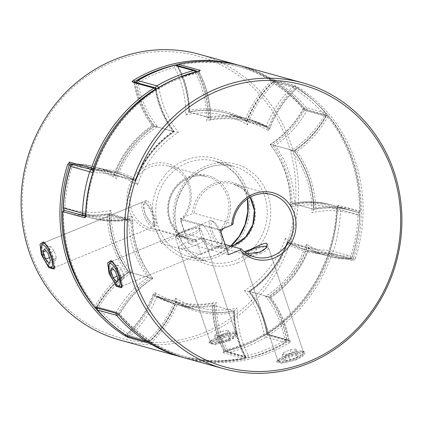 <?xml version="1.0" encoding="UTF-8"?>
<svg xmlns="http://www.w3.org/2000/svg" width="423" height="423" viewBox="0 0 423 423"><rect width="100%" height="100%" fill="white"/><g stroke="black" fill="none" stroke-linecap="round" stroke-linejoin="round"><path stroke-width="0.32" stroke-dasharray="2.12 1.59" d="M295.545 359.365A12.114 2.601 -18.5 0 0 302.651 354.982A12.114 2.601 -18.5 0 0 298.421 353.771A12.114 2.601 -18.5 0 0 286.99 357.007A12.114 2.601 -18.5 0 0 280.243 362.479A12.114 2.601 -18.5 0 0 295.545 359.365M286.08 355.6A13.483 2.898 161.5 0 1 303.629 352.639A13.483 2.898 161.5 0 1 303.518 353.348A13.483 2.898 161.5 0 1 295.603 358.233A13.483 2.898 161.5 0 1 278.572 361.691A13.483 2.898 161.5 0 1 278.059 361.194A13.483 2.898 161.5 0 1 286.08 355.6M266.744 246.805A12.114 2.601 161.5 0 1 264.153 249.766M260.526 253.388A13.483 2.898 -18.5 0 0 268.547 247.793A13.483 2.898 -18.5 0 0 268.034 247.296A13.483 2.898 -18.5 0 0 250.998 250.754A13.483 2.898 -18.5 0 0 243.088 255.64A13.483 2.898 -18.5 0 0 242.976 256.349A13.483 2.898 -18.5 0 0 260.526 253.388M297.083 357.424L298.136 355.352L292.319 356.113L285.451 358.947L284.399 361.02L290.215 360.259L297.083 357.424L294.963 351.085L296.015 349.007L298.136 355.352M255.857 253.372A12.114 2.601 161.5 0 1 243.949 254.012A12.114 2.601 161.5 0 1 245.435 252.547M296.015 349.007L290.199 349.768L283.331 352.602L282.273 354.68L288.089 353.919L290.215 360.259M288.089 353.919L294.963 351.085M282.273 354.68L284.399 361.02M283.331 352.602L285.451 358.947M290.199 349.768L292.319 356.113M227.923 340.695A12.114 2.601 161.5 0 1 212.621 343.809A12.114 2.601 161.5 0 1 219.368 338.337A12.114 2.601 161.5 0 1 230.799 335.101A12.114 2.601 161.5 0 1 235.035 336.311A12.114 2.601 161.5 0 1 227.923 340.695M218.458 336.93A13.483 2.898 -18.5 0 0 210.437 342.524A13.483 2.898 -18.5 0 0 210.95 343.021A13.483 2.898 -18.5 0 0 227.986 339.563A13.483 2.898 -18.5 0 0 235.897 334.678A13.483 2.898 -18.5 0 0 236.008 333.969A13.483 2.898 -18.5 0 0 218.458 336.93M183.439 230.953A12.114 2.601 -18.5 0 0 176.333 235.341A12.114 2.601 -18.5 0 0 180.563 236.547A12.114 2.601 -18.5 0 0 191.994 233.316A12.114 2.601 -18.5 0 0 198.741 227.844A12.114 2.601 -18.5 0 0 183.439 230.953M192.904 234.717A13.483 2.898 161.5 0 1 175.355 237.678A13.483 2.898 161.5 0 1 175.466 236.97A13.483 2.898 161.5 0 1 183.381 232.084A13.483 2.898 161.5 0 1 200.412 228.626A13.483 2.898 161.5 0 1 200.925 229.123A13.483 2.898 161.5 0 1 192.904 234.717M224.703 337.443L230.519 336.682L229.462 338.754L222.593 341.588L216.777 342.35L217.829 340.277L224.703 337.443L222.577 331.098L228.394 330.337L230.519 336.682M228.394 330.337L227.341 332.415L220.468 335.249L214.651 336.005L215.709 333.932L222.577 331.098M215.709 333.932L217.829 340.277M214.651 336.005L216.777 342.35M220.468 335.249L222.593 341.588M227.341 332.415L229.462 338.754M51.733 267.992A13.483 4.003 67.6 0 1 43.236 254.36A13.483 4.003 67.6 0 1 41.956 244.304M46.657 245.398A13.483 4.003 67.6 0 1 52.759 256.988A13.483 4.003 67.6 0 1 54.271 265.972M144.851 212.769A12.114 3.596 67.6 0 1 145.771 202.881A12.114 3.596 67.6 0 1 153.406 215.127A12.114 3.596 67.6 0 1 154.554 224.164A12.114 3.596 67.6 0 1 150.297 223.138A12.114 3.596 67.6 0 1 144.851 212.769M152.682 215.762A13.483 4.003 -112.4 0 0 144.185 202.131A13.483 4.003 -112.4 0 0 142.778 201.983A13.483 4.003 -112.4 0 0 143.159 213.134A13.483 4.003 -112.4 0 0 153.063 226.908A13.483 4.003 -112.4 0 0 153.956 225.819A13.483 4.003 -112.4 0 0 152.682 215.762M55.244 260.891L56.418 257.94L54.007 250.733L50.422 246.472L49.248 249.417L51.659 256.629L55.244 260.891L49.2 263.381M51.659 256.629L49.412 257.554M49.248 249.417L45.911 250.791M50.422 246.472L44.373 248.962M54.007 250.733L47.963 253.224M56.418 257.94L50.374 260.436M109.578 262.974A13.483 4.003 -112.4 0 0 110.858 273.031A13.483 4.003 -112.4 0 0 119.355 286.662M121.893 284.642A13.483 4.003 -112.4 0 0 120.381 275.659A13.483 4.003 -112.4 0 0 114.273 264.063M212.473 231.439A12.114 3.596 -112.4 0 0 217.914 241.808A12.114 3.596 -112.4 0 0 222.175 242.834A12.114 3.596 -112.4 0 0 221.028 233.797A12.114 3.596 -112.4 0 0 213.393 221.552A12.114 3.596 -112.4 0 0 212.473 231.439M220.304 234.432A13.483 4.003 67.6 0 1 221.578 244.489A13.483 4.003 67.6 0 1 220.684 245.578A13.483 4.003 67.6 0 1 210.781 231.804A13.483 4.003 67.6 0 1 210.4 220.658A13.483 4.003 67.6 0 1 211.807 220.801A13.483 4.003 67.6 0 1 220.304 234.432M124.039 276.61L122.866 279.561L119.281 275.299L116.864 268.087L118.043 265.142L121.628 269.403L124.039 276.61L117.996 279.106M122.866 279.561L116.822 282.051M121.628 269.403L115.585 271.899M118.043 265.142L111.995 267.632M116.864 268.087L113.533 269.462M119.281 275.299L117.034 276.224M158.599 87.714A2.697 0.709 -120.7 0 1 159.016 88.465A96.169 89.475 105.4 0 0 178.501 132.373A96.169 89.475 105.4 0 0 137.549 184.677A96.169 89.475 105.4 0 0 93.06 172.706A145.597 135.471 105.4 0 0 85.89 213.509A96.169 89.475 105.4 0 0 132.024 216.095A96.169 89.475 105.4 0 0 152.846 278.323A96.169 89.475 105.4 0 0 119.423 313.734A145.597 135.471 105.4 0 0 148.854 339.442A2.697 0.545 47.1 0 1 149.737 341.15A2.697 0.545 47.1 0 1 149.52 341.171L130.469 335.91A2.697 0.545 47.1 0 1 127.899 333.657A145.597 135.471 -74.6 0 1 98.469 307.949A96.169 89.475 -74.6 0 1 131.897 272.539A96.169 89.475 -74.6 0 1 111.075 210.31A96.169 89.475 -74.6 0 1 64.936 207.725A145.597 135.471 -74.6 0 1 72.111 166.916A96.169 89.475 -74.6 0 1 116.595 178.892A96.169 89.475 -74.6 0 1 157.546 126.588A96.169 89.475 -74.6 0 1 138.062 82.681A145.597 135.471 -74.6 0 1 174.662 67.58A2.697 0.703 152.2 0 1 177.824 66.464L196.875 71.725A2.697 0.703 152.2 0 1 197.049 71.841L197.049 71.841A2.697 0.703 152.2 0 1 195.616 73.364A145.597 135.471 105.4 0 0 176.856 79.54A145.597 135.471 105.4 0 0 159.016 88.465A2.697 0.439 170.6 0 1 156.859 88.793M174.963 65.227A2.697 0.872 -104 0 0 174.662 67.58A96.169 89.475 -74.6 0 1 185.723 114.961A96.169 89.475 -74.6 0 1 247.497 124.885A96.169 89.475 -74.6 0 1 274.146 83.558A145.597 135.471 -74.6 0 1 303.577 109.266A96.169 89.475 -74.6 0 1 270.154 144.677A96.169 89.475 -74.6 0 1 290.976 206.905A96.169 89.475 -74.6 0 1 337.11 209.491A145.597 135.471 -74.6 0 1 329.94 250.294L333.276 251.331A2.697 2.506 -74.6 0 1 330.834 253.245L349.884 258.501A2.697 0.952 -90.9 0 0 349.98 258.516A2.697 0.952 -90.9 0 0 350.889 256.084A145.597 135.471 105.4 0 0 358.064 215.275A96.169 89.475 105.4 0 0 311.925 212.69A96.169 89.475 105.4 0 0 291.103 150.461A96.169 89.475 105.4 0 0 324.531 115.051A145.597 135.471 105.4 0 0 295.101 89.343A96.169 89.475 105.4 0 0 268.452 130.67A96.169 89.475 105.4 0 0 206.678 120.745A96.169 89.475 105.4 0 0 195.616 73.364A2.697 0.872 -104 0 0 195.225 71.973M72.904 164.51A2.697 2.506 -74.6 0 1 73.116 164.499A2.697 0.952 -90.9 0 0 73.02 164.484A2.697 0.952 -90.9 0 0 72.899 164.51A2.697 0.952 -90.9 0 0 72.111 166.916L70.493 166.366M195.378 70.498A2.697 2.506 105.4 0 1 196.875 71.725A98.866 91.987 -74.6 0 1 208.253 117.25A98.866 91.987 -74.6 0 1 247.333 118.831A98.866 91.987 -74.6 0 1 266.21 126.562L246.9 121.464C252.705 106.083 261.493 92.875 273.263 81.851A2.697 0.545 47.1 0 0 274.146 83.558A2.697 0.952 122.5 0 1 276.457 81.507L295.503 86.768A2.697 0.952 122.5 0 1 295.598 86.81L295.598 86.81A2.697 0.952 122.5 0 1 295.101 89.343A2.697 0.545 47.1 0 0 292.531 87.09L273.48 81.829A98.866 91.987 105.4 0 0 247.164 121.301A98.866 91.987 105.4 0 0 228.288 113.57A98.866 91.987 105.4 0 0 189.208 111.989A98.866 91.987 105.4 0 0 177.824 66.464A2.697 2.506 -74.6 0 0 176.333 65.242M152.846 278.323L148.076 277.446L128.915 272.142C115.706 281.062 105.094 292.647 97.068 306.897L98.469 307.949A2.697 0.835 139.6 0 0 97.369 309.959M132.024 216.095L128.544 219.066L109.319 213.509C109.726 235.553 116.256 255.101 128.909 272.148M147.648 340.97A2.697 0.952 122.5 0 0 148.854 339.442A96.169 89.475 105.4 0 0 175.503 298.115C176.201 300.113 176.312 301.308 175.836 301.699L156.7 296.401L175.667 304.169A98.866 91.987 105.4 0 0 214.747 305.75L214.567 305.454C214.799 321.808 218.591 337.046 225.951 351.159L225.951 351.159A2.697 0.703 152.2 0 1 227.384 349.636A96.169 89.475 -74.6 0 1 216.322 302.255A96.169 89.475 -74.6 0 1 154.548 292.33A96.169 89.475 -74.6 0 1 127.899 333.657A2.697 0.952 122.5 0 0 127.323 336.126M175.503 298.115A96.169 89.475 105.4 0 0 237.277 308.039L233.792 311.011L214.747 305.75C214.456 305.078 214.984 303.915 216.322 302.255M306.738 247.693A98.866 91.987 -74.6 0 1 268.319 296.766L249.274 291.505A98.866 91.987 105.4 0 0 287.693 242.432A98.866 91.987 105.4 0 0 306.564 250.157A98.866 91.987 105.4 0 0 330.834 253.245A2.697 0.952 -90.9 0 1 329.94 250.294A96.169 89.475 -74.6 0 1 285.451 238.323L287.693 242.432L307.003 247.524C299.082 268.24 286.223 284.668 268.436 296.814L268.436 296.814C277.863 309.372 283.933 323.643 286.646 339.616L286.646 339.616A2.697 0.439 170.6 0 1 284.938 340.319A96.169 89.475 105.4 0 0 265.454 296.412A96.169 89.475 105.4 0 0 306.405 244.108A96.169 89.475 105.4 0 0 350.889 256.084L333.276 251.331A148.293 137.977 105.4 0 0 340.584 209.766L359.629 215.027L358.064 215.275A2.697 0.989 109.2 0 0 357.995 212.462L352.586 210.776A98.866 91.987 -74.6 0 1 357.974 212.457A2.697 0.989 109.2 0 1 357.995 212.462A2.697 2.697 0 0 1 359.804 215.122C359.222 229.255 356.79 243.093 352.507 256.634A2.697 2.697 0 0 1 349.98 258.516C341.689 258.643 333.567 257.607 325.615 255.418A98.866 91.987 -74.6 0 1 306.738 247.693C307.214 247.296 307.103 246.107 306.405 244.108M270.154 144.677L274.924 145.554L294.091 150.852C307.294 141.938 317.906 130.353 325.932 116.103A2.697 2.697 0 0 0 325.631 113.041C316.853 102.731 306.844 93.985 295.598 86.81A2.697 2.697 0 0 0 294.868 86.482A2.697 2.506 105.4 0 1 295.503 86.768A148.293 137.977 -74.6 0 1 325.477 112.952A2.697 2.506 105.4 0 1 325.731 116.098A98.866 91.987 -74.6 0 1 293.969 150.81A98.866 91.987 -74.6 0 1 313.506 209.195L294.456 203.934A98.866 91.987 105.4 0 0 274.924 145.554A98.866 91.987 105.4 0 0 306.686 110.837L325.731 116.098L324.531 115.051A2.697 0.835 139.6 0 0 325.631 113.041A2.697 0.835 139.6 0 0 325.477 112.952L306.426 107.691A148.293 137.977 105.4 0 0 276.457 81.507A2.697 2.506 -74.6 0 0 275.817 81.221A2.697 2.697 0 0 0 273.263 81.851A2.697 0.545 47.1 0 1 273.48 81.829A2.697 2.506 -74.6 0 1 275.817 81.221L294.868 86.482A2.697 2.506 105.4 0 0 292.531 87.09A98.866 91.987 -74.6 0 0 266.21 126.562L247.333 118.831L228.288 113.57C215.402 110.054 202.316 109.525 189.023 111.989L208.433 117.546C208.201 101.192 204.409 85.954 197.049 71.841A2.697 2.697 0 0 0 196.864 71.545M178.501 132.373L173.726 131.495L154.564 126.186C136.777 138.332 123.918 154.76 115.997 175.476L116.262 175.307C115.786 175.704 115.897 176.893 116.595 178.892M137.549 184.677L135.307 180.568L116.262 175.307A98.866 91.987 105.4 0 0 97.385 167.582A98.866 91.987 105.4 0 0 73.116 164.499L92.166 169.755A98.866 91.987 -74.6 0 1 116.436 172.843A98.866 91.987 -74.6 0 1 135.307 180.568A98.866 91.987 -74.6 0 1 173.726 131.495A98.866 91.987 -74.6 0 1 155.579 88.761L136.529 83.5A2.697 0.439 170.6 0 1 136.354 83.384L136.354 83.384A2.697 0.439 170.6 0 1 138.062 82.681A2.697 0.709 -120.7 0 1 137.639 80.624M208.253 117.25C208.544 117.922 208.016 119.085 206.678 120.745M185.723 114.961L189.208 111.989M156.119 88.819A2.697 0.439 170.6 0 1 155.579 88.761A2.697 2.506 105.4 0 1 155.558 87.979M266.21 126.562L268.452 130.67M247.497 124.885C246.799 122.887 246.688 121.692 247.164 121.301M136.518 82.649A2.697 2.506 -74.6 0 0 136.529 83.5A98.866 91.987 105.4 0 0 154.681 126.234L157.546 126.588M72.846 164.494A2.697 2.697 0 0 1 73.02 164.484C81.311 164.357 89.433 165.393 97.385 167.582L116.436 172.843L135.307 180.568M92.933 172.663L93.06 172.706A2.697 0.952 -90.9 0 0 93.06 172.272M92.373 169.877A2.697 0.952 -90.9 0 0 92.166 169.755A2.697 2.506 105.4 0 0 91.955 169.771M303.577 109.266A2.697 0.835 139.6 0 1 306.426 107.691A2.697 2.506 -74.6 0 1 306.686 110.837L303.577 109.266M85.663 214.096A2.697 0.989 109.2 0 0 85.89 213.509L85.779 213.509M294.091 150.852L294.085 150.858C306.744 167.899 313.274 187.447 313.681 209.491L313.506 209.195C313.797 209.866 313.269 211.029 311.925 212.69M293.969 150.81L291.103 150.461M63.196 207.878L64.936 207.725A2.697 0.989 109.2 0 0 65.005 210.538L70.414 212.224A98.866 91.987 105.4 0 0 109.494 213.805C109.203 213.134 109.731 211.971 111.075 210.31M84.145 215.815A2.697 0.989 109.2 0 1 84.071 215.804L65.026 210.543A2.697 0.989 109.2 0 1 65.005 210.538A2.697 2.697 0 0 1 64.925 210.506M290.976 206.905L294.271 203.934C307.563 201.47 320.655 201.998 333.541 205.52A98.866 91.987 105.4 0 0 294.456 203.934M64.941 210.511A2.697 2.506 -74.6 0 0 65.026 210.543A98.866 91.987 105.4 0 0 70.414 212.224L89.459 217.48C102.345 221.002 115.437 221.53 128.729 219.066L128.544 219.066A98.866 91.987 -74.6 0 1 89.459 217.48A98.866 91.987 -74.6 0 1 84.071 215.804A2.697 2.506 105.4 0 1 83.992 215.772M287.693 242.432L306.564 250.157L325.615 255.418A98.866 91.987 -74.6 0 0 349.884 258.501A2.697 2.506 105.4 0 0 352.327 256.592A148.293 137.977 -74.6 0 0 359.629 215.027A2.697 2.506 105.4 0 0 357.974 212.457L338.929 207.196A2.697 2.506 -74.6 0 1 340.584 209.766L337.11 209.491A2.697 0.989 109.2 0 1 338.929 207.196A98.866 91.987 105.4 0 0 333.541 205.52L352.586 210.776A98.866 91.987 -74.6 0 0 313.506 209.195M109.494 213.805A98.866 91.987 105.4 0 0 129.031 272.19L131.897 272.539M118.408 314.575A2.697 0.835 139.6 0 0 119.423 313.734L116.314 312.163A98.866 91.987 -74.6 0 1 148.076 277.446A98.866 91.987 -74.6 0 1 128.544 219.066M129.031 272.19A98.866 91.987 105.4 0 0 97.269 306.902L97.068 306.897A2.697 2.697 0 0 0 96.745 307.886M265.454 296.412L268.436 296.809M285.451 238.323A96.169 89.475 -74.6 0 1 244.499 290.627L249.274 291.505A98.866 91.987 105.4 0 1 267.421 334.239A2.697 2.506 -74.6 0 1 266.104 337.131L285.15 342.392A148.293 137.977 -74.6 0 1 266.982 351.481A148.293 137.977 -74.6 0 1 247.873 357.773L228.827 352.512A148.293 137.977 105.4 0 0 247.931 346.22A148.293 137.977 105.4 0 0 266.104 337.131A2.697 0.709 -120.7 0 1 263.984 334.535A2.697 0.439 170.6 0 1 267.421 334.239L286.471 339.5A2.697 0.439 170.6 0 1 286.646 339.616A2.697 2.697 0 0 1 285.361 342.376A2.697 0.709 -120.7 0 0 284.938 340.319A145.597 135.471 105.4 0 1 248.338 355.42A2.697 0.703 152.2 0 1 245.176 356.536A98.866 91.987 -74.6 0 1 233.792 311.011A98.866 91.987 -74.6 0 1 194.712 309.43A98.866 91.987 -74.6 0 1 175.836 301.699A98.866 91.987 -74.6 0 1 149.52 341.171A2.697 2.506 105.4 0 1 147.183 341.779M148.79 341.721A2.697 2.697 0 0 0 149.737 341.15C161.507 330.125 170.295 316.917 176.1 301.536L175.836 301.699M128.132 336.518A2.697 2.506 -74.6 0 0 130.469 335.91A98.866 91.987 105.4 0 0 156.79 296.438L154.548 292.33M156.79 296.438A98.866 91.987 105.4 0 0 175.667 304.169L194.712 309.43C207.598 312.946 220.684 313.475 233.977 311.011L233.792 311.011M214.747 305.75A98.866 91.987 105.4 0 0 226.125 351.275A2.697 0.703 152.2 0 1 225.951 351.159A2.697 2.697 0 0 0 227.622 352.502A2.697 2.506 105.4 0 0 228.827 352.512A2.697 0.872 -104 0 1 227.384 349.636A145.597 135.471 -74.6 0 0 246.144 343.46A145.597 135.471 -74.6 0 0 263.984 334.535A96.169 89.475 -74.6 0 0 244.499 290.627M146.448 200.47L43.812 242.818L42.226 247.111L43.527 254.239C44.653 259.273 51.749 268.536 53.176 267.748L54.096 267.743L156.732 225.396L155.902 225.364L150.477 221.795L144.904 214.043L143.672 205.282L146.448 200.47L147.548 200.391L150.604 204.938L156.283 221.916L156.732 225.396M54.382 267.563L54.837 266.728L53.049 256.867L49.618 248.555L45.467 243.061L44.547 242.723M218.358 336.629C222.768 334.54 234.083 331.135 234.77 332.288L235.68 332.996L233.496 336.163L227.881 339.257C223.508 341.504 211.611 343.101 210.971 342.107L210.109 341.551L210.226 341.012L218.358 336.629M229.065 341.012L236.933 336.306L237.271 333.171L229.61 334.022L218.231 338.019L208.877 343.127L214.392 344.586L229.065 341.012L227.881 339.257M107.447 320.602A146.945 136.724 105.4 0 0 126.096 334.778A97.517 90.734 105.4 0 0 153.295 293.747A97.517 90.734 105.4 0 0 213.139 303.36A97.517 90.734 105.4 0 0 224.819 350.641A146.945 136.724 105.4 0 0 244.658 344.185A146.945 136.724 105.4 0 0 336.502 207.994L337.284 207.862C337.38 206.175 337.723 205.308 338.31 205.261L360.216 211.31L359.428 211.468A1.348 0.492 109.3 0 1 358.519 212.616A98.866 91.987 105.4 0 0 353.062 210.908A98.866 91.987 105.4 0 0 313.982 209.327L291.986 203.278C305.247 200.825 318.308 201.348 331.156 204.859A98.866 91.987 -74.6 0 1 336.618 206.567L336.502 207.994A97.517 90.734 105.4 0 0 290.347 204.748A97.517 90.734 105.4 0 0 270.175 144.46A97.517 90.734 105.4 0 0 303.222 108.537A146.945 136.724 105.4 0 0 177.48 64.608M204.436 332.483A146.242 136.069 -74.6 0 1 30.028 250.3A146.242 136.069 -74.6 0 1 113.798 61.589A146.242 136.069 -74.6 0 1 288.206 143.778A146.242 136.069 -74.6 0 1 204.436 332.483M120.375 340.182A148.293 137.977 105.4 0 0 205.8 334.588A148.293 137.977 105.4 0 0 298.538 188.15A148.293 137.977 105.4 0 0 199.312 54.292M224.888 244.626L220.589 231.783L219.659 230.281A32.354 30.107 105.4 0 0 207.254 176.761A32.354 30.107 105.4 0 0 169.623 199.936A32.354 30.107 105.4 0 0 190.033 239.138A32.354 30.107 105.4 0 0 195.86 240.1L196.79 241.602L201.089 254.445L224.888 244.626L203.458 238.709A13.483 2.898 161.5 0 1 204.346 239.344A13.483 2.898 161.5 0 1 194.437 245.673A13.483 2.898 161.5 0 1 179.659 248.528A13.483 2.898 161.5 0 1 178.776 247.899A13.483 2.898 161.5 0 1 188.684 241.565A13.483 2.898 161.5 0 1 203.458 238.709L184.888 233.581L161.089 243.399L157.028 231.27L157.06 229.388A32.354 30.107 -74.6 0 1 151.233 228.425A32.354 30.107 -74.6 0 1 130.823 189.224A32.354 30.107 -74.6 0 1 168.454 166.049A32.354 30.107 -74.6 0 1 180.859 219.569L180.827 221.451L184.888 233.581M303.703 107.49A1.348 0.418 140 0 1 303.777 107.537A1.348 0.418 140 0 1 303.783 107.537L290.099 93.42L274.622 81.549L257.66 72.148L239.534 65.406A148.293 137.977 -74.6 0 1 303.703 107.49L306.389 109.869L328.296 115.918A148.293 137.977 -74.6 0 1 360.216 211.31A1.348 1.253 -74.6 0 1 358.519 212.616L336.618 206.567A1.348 1.253 105.4 0 0 336.687 206.588L337.66 206.324L337.369 207.91C336.068 267.183 297.549 324.304 244.695 345.3L224.661 351.82A1.348 0.439 76.4 0 0 224.819 350.641L223.783 350.688A1.348 1.253 -74.6 0 1 222.889 352.692C222.493 352.491 223.058 352.195 224.581 351.814A1.348 0.439 76.4 0 0 224.661 351.82L223.376 352.222L223.783 350.688A98.866 91.987 -74.6 0 1 212.362 305.094A98.866 91.987 -74.6 0 1 173.282 303.513A98.866 91.987 -74.6 0 1 154.411 295.783A98.866 91.987 -74.6 0 1 128.032 335.307L149.938 341.356A98.866 91.987 105.4 0 0 176.317 301.832L154.411 295.783L153.295 293.747M219.659 230.281L180.859 219.569M195.86 240.1L157.06 229.388M180.827 221.451A34.411 32.016 105.4 0 0 176.634 167.635A34.411 32.016 105.4 0 0 128.56 187.468A34.411 32.016 105.4 0 0 157.028 231.27M154.411 295.783L173.282 303.513L195.188 309.557L176.317 301.832A98.866 91.987 105.4 0 0 195.188 309.557A98.866 91.987 105.4 0 0 234.268 311.143L212.362 305.094L213.139 303.36M94.255 168.666A100.214 93.24 -74.6 0 1 135.635 178.961A100.214 93.24 -74.6 0 1 172.822 131.458L152.243 125.552C134.503 137.676 121.676 154.067 113.75 174.736L114.041 176.423A97.517 90.734 105.4 0 0 71.424 165.039M135.635 178.961L135.783 180.7L113.877 174.651A98.866 91.987 -74.6 0 1 152.301 125.578L153.713 125.753A97.517 90.734 105.4 0 0 114.041 176.423M296.782 151.371A100.214 93.24 -74.6 0 1 315.69 207.883L313.982 209.327A98.866 91.987 105.4 0 0 294.445 150.942A98.866 91.987 105.4 0 0 326.249 116.156L327.804 116.944A100.214 93.24 -74.6 0 1 296.782 151.371L270.175 144.46M174.265 131.648C164.875 119.106 158.831 104.851 156.129 88.878L156.039 88.814A98.866 91.987 105.4 0 0 174.202 131.627L174.26 131.648C156.637 143.725 143.852 160.047 135.915 180.616L135.783 180.7A98.866 91.987 105.4 0 0 116.912 172.97A98.866 91.987 105.4 0 0 93.843 169.877L116.912 172.97L95.006 166.926A98.866 91.987 -74.6 0 1 113.877 174.651M70.609 163.833L70.662 163.844A98.866 91.987 -74.6 0 1 95.006 166.926C87.043 164.732 78.911 163.701 70.609 163.833L70.34 163.801A1.348 1.253 -74.6 0 0 70.662 163.844L92.568 169.887A98.866 91.987 105.4 0 1 92.663 169.887M176.317 301.832L177.417 303.836A100.214 93.24 -74.6 0 1 151.223 342.482A1.348 0.275 -132.9 0 0 149.938 341.356A1.348 1.253 105.4 0 0 149.504 342.181M127.582 336.296A1.348 1.253 -74.6 0 1 128.032 335.307L126.096 334.778A1.348 0.476 122.1 0 1 125.832 335.175M152.301 125.578A98.866 91.987 -74.6 0 1 134.139 82.765L133.261 81.75A1.348 1.253 -74.6 0 1 134.139 82.765L134.763 81.475M234.268 311.143L233.512 312.846A100.214 93.24 -74.6 0 0 245.054 357.557A1.348 0.444 77.6 0 1 244.869 358.741A1.348 1.348 0 0 0 245.774 356.795L245.774 356.795C238.44 342.762 234.633 327.598 234.358 311.291L234.268 311.143A98.866 91.987 105.4 0 0 245.684 356.737A1.348 0.349 152.2 0 1 245.774 356.795A1.348 0.349 152.2 0 1 245.054 357.557A146.945 136.724 105.4 0 1 151.223 342.482A1.348 0.476 120.9 0 1 150.847 343.037M303.783 107.537A1.348 0.418 140 0 1 303.222 108.537L304.343 110.112A98.866 91.987 -74.6 0 1 272.544 144.893A98.866 91.987 -74.6 0 1 292.076 203.278L290.347 204.748M223.709 350.656L223.709 350.656C216.333 336.549 212.52 321.316 212.277 304.946L212.362 305.094M292.076 203.278A98.866 91.987 -74.6 0 1 331.156 204.859L353.062 210.908C340.277 207.413 327.286 206.889 314.078 209.327L313.982 209.327M306.389 109.869A1.348 1.253 105.4 0 0 305.781 109.462L327.682 115.511A1.348 1.253 105.4 0 1 328.296 115.918A1.348 0.412 141.2 0 1 328.375 115.965A1.348 0.412 141.2 0 1 327.804 116.944A146.945 136.724 105.4 0 1 359.428 211.468A100.214 93.24 -74.6 0 0 315.69 207.883M201.089 254.445L161.089 243.399M112.444 261.446L113.089 261.737L117.044 266.855L120.671 275.537L122.459 285.382L121.718 286.403L120.798 286.419C117.425 284.975 114.205 280.475 111.149 272.909L109.858 265.306L111.445 261.493L112.444 261.446M231.154 246.138A32.354 30.107 -74.6 0 1 215.746 246.239A32.354 30.107 -74.6 0 1 202.575 238.249L200.793 238.657L188.552 243.706L209.977 249.623A13.483 4.003 -112.4 0 0 210.945 249.596A13.483 4.003 -112.4 0 0 210.062 237.028A13.483 4.003 -112.4 0 0 201.623 224.65A13.483 4.003 -112.4 0 0 200.661 224.671A13.483 4.003 -112.4 0 0 201.544 237.245A13.483 4.003 -112.4 0 0 209.977 249.623L228.552 254.752M296.682 359.682L281.988 363.257L276.499 361.797L285.853 356.689L297.226 352.692L304.888 351.841L304.555 354.971L296.682 359.682M278.593 360.777C282.268 361.533 287.904 360.581 295.503 357.927L301.52 354.516L303.291 351.666L302.392 350.958C298.881 350.699 293.409 352.148 285.98 355.299L277.853 359.677L277.742 360.211L278.593 360.777M247.201 253.737L241.729 252.621L244.304 251.68M233.015 223.989L194.215 213.277A32.354 30.107 -74.6 0 1 214.329 185.084A32.354 30.107 -74.6 0 1 232.967 183.862A32.354 30.107 -74.6 0 1 250.162 197.213M290.717 341.102L268.811 335.053A1.348 1.253 -74.6 0 1 266.961 334.186L288.861 340.235A1.348 1.253 105.4 0 0 289.739 341.25A1.348 1.253 105.4 0 0 289.75 341.25A1.348 1.253 105.4 0 0 290.717 341.102C291.14 341.377 290.67 341.953 289.306 342.82A1.348 0.354 -121.1 0 1 288.237 341.525A146.945 136.724 -74.6 0 1 119.778 314.463A1.348 0.418 -40 0 0 119.217 315.463M240.967 65.792A148.293 137.977 105.4 0 1 272.904 79.476A1.348 1.253 -74.6 0 1 273.062 81.644A1.348 0.275 47.1 0 1 271.778 80.518A1.348 0.476 -59.1 0 1 272.904 79.476L294.805 85.52L298.051 87.191A1.348 0.476 -57.9 0 0 296.904 88.222A146.945 136.724 -74.6 0 1 353.691 257.93L355.357 258.458L353.496 260.917A1.348 1.253 105.4 0 0 352.671 259.199A1.348 1.253 105.4 0 0 352.66 259.199A1.348 1.253 105.4 0 0 352.338 259.156L352.391 259.167C344.089 259.299 335.957 258.268 327.994 256.074A98.866 91.987 105.4 0 0 352.338 259.156L353.691 257.93A97.517 90.734 -74.6 0 1 308.959 246.577A97.517 90.734 -74.6 0 1 269.287 297.247A97.517 90.734 -74.6 0 1 288.237 341.525L288.861 340.235L289.739 341.25M189.488 110.154A100.214 93.24 105.4 0 0 177.946 65.443A146.945 136.724 -74.6 0 1 271.778 80.518A100.214 93.24 105.4 0 0 245.583 119.164A100.214 93.24 105.4 0 0 189.488 110.154L188.732 111.857L210.638 117.906A98.866 91.987 105.4 0 0 199.217 72.312L198.181 72.359A1.348 0.439 76.4 0 1 198.265 71.223M188.552 243.706L180.193 218.733L192.439 213.684L194.215 213.277M202.575 238.249L225.115 244.473M250.178 291.542A100.214 93.24 105.4 0 0 287.365 244.039L287.085 242.384C279.148 262.953 266.363 279.275 248.74 291.347L248.798 291.373A98.866 91.987 -74.6 0 1 266.961 334.186L267.727 333.773A100.214 93.24 105.4 0 0 250.178 291.542L270.757 297.448C288.497 285.324 301.324 268.933 309.25 248.264L308.959 246.577M287.217 242.3L309.123 248.349A98.866 91.987 105.4 0 0 327.994 256.074L306.088 250.03A98.866 91.987 -74.6 0 1 287.217 242.3A98.866 91.987 -74.6 0 1 248.798 291.373M289.75 341.25L267.844 335.206A1.348 1.348 0 0 1 266.871 334.122L266.871 334.122C264.169 318.149 258.125 303.894 248.735 291.352M288.861 340.235A98.866 91.987 105.4 0 0 270.699 297.422L269.287 297.247M287.365 244.039A100.214 93.24 105.4 0 0 329.929 254.318A146.945 136.724 -74.6 0 1 267.727 333.773A1.348 0.344 57.8 0 0 268.811 335.053A148.293 137.977 105.4 0 0 331.59 254.873L329.929 254.318A1.348 0.476 89 0 1 330.384 253.102A1.348 0.476 89 0 1 330.432 253.113A98.866 91.987 -74.6 0 1 306.088 250.03C314.019 252.214 322.115 253.234 330.384 253.102A1.348 1.348 0 0 1 330.765 253.15A1.348 1.253 105.4 0 0 330.432 253.113L352.338 259.156M152.825 278.54A97.517 90.734 -74.6 0 1 132.69 221.25L130.95 221.208L109.044 215.159A1.348 1.253 105.4 0 0 107.632 213.922A98.866 91.987 -74.6 0 1 69.938 212.092A98.866 91.987 -74.6 0 1 64.481 210.384A1.348 0.492 -70.7 0 0 63.572 211.532A100.214 93.24 105.4 0 0 107.31 215.117L109.044 215.159A98.866 91.987 -74.6 0 0 128.555 272.058L152.825 278.54A97.517 90.734 -74.6 0 0 119.778 314.463L118.657 312.888L96.751 306.844A98.866 91.987 -74.6 0 1 128.555 272.058L126.218 271.629A100.214 93.24 105.4 0 0 95.196 306.056L96.751 306.844A1.348 1.253 -74.6 0 1 95.318 307.489M62.699 211.643L63.572 211.532A146.945 136.724 -74.6 0 0 95.196 306.056A1.348 0.412 -38.8 0 0 94.625 307.035M294.805 85.52A1.348 1.253 -74.6 0 1 294.968 87.693L296.904 88.222A97.517 90.734 -74.6 0 0 269.705 129.253L268.637 127.233L249.718 119.487A98.866 91.987 105.4 0 0 210.638 117.906L210.723 118.054C210.48 101.684 206.667 86.451 199.291 72.344L177.316 66.263A98.866 91.987 -74.6 0 1 188.732 111.857A98.866 91.987 -74.6 0 1 227.812 113.443A98.866 91.987 -74.6 0 1 246.683 121.168L268.589 127.217A98.866 91.987 105.4 0 0 249.718 119.487L227.812 113.443L246.683 121.168A98.866 91.987 -74.6 0 1 273.062 81.644L294.968 87.693A98.866 91.987 105.4 0 0 268.589 127.217M245.583 119.164L246.683 121.168M132.69 221.25A2.697 2.506 -74.6 0 0 129.856 218.776A97.517 90.734 -74.6 0 1 86.498 215.006L86.382 216.433A98.866 91.987 105.4 0 0 91.844 218.141A98.866 91.987 105.4 0 0 129.538 219.971L107.632 213.922A1.348 0.455 -99.7 0 0 107.558 213.916A1.348 0.455 -99.7 0 0 107.31 215.117A100.214 93.24 105.4 0 0 126.218 271.629M178.041 64.312A1.348 0.444 -102.4 0 0 177.946 65.443A1.348 0.349 -27.8 0 0 177.226 66.205C184.56 80.238 188.367 95.402 188.642 111.709L188.732 111.857M210.638 117.906L209.861 119.64A97.517 90.734 -74.6 0 0 198.181 72.359A146.945 136.724 -74.6 0 0 178.342 78.815A146.945 136.724 -74.6 0 0 86.498 215.006L85.631 215.09M177.078 65.449A1.348 1.348 0 0 0 177.226 66.205L177.226 66.205A1.348 0.349 -27.8 0 0 177.316 66.263A1.348 1.253 105.4 0 1 177.168 65.47M180.193 218.733L220.198 229.779M184.867 160.328A52.129 48.502 105.4 0 0 155.008 227.59A52.129 48.502 105.4 0 0 217.179 256.888A52.129 48.502 105.4 0 0 247.037 189.62A52.129 48.502 105.4 0 0 184.867 160.328M230.921 246.075A49.433 45.991 -74.6 0 1 217.295 254.657A49.433 45.991 -74.6 0 1 188.822 256.518A49.433 45.991 -74.6 0 1 155.743 211.897A49.433 45.991 -74.6 0 1 186.659 163.088A49.433 45.991 -74.6 0 1 215.133 161.221A49.433 45.991 -74.6 0 1 247.561 198.799M238.133 262.672A52.129 48.502 -74.6 0 1 175.963 233.38A52.129 48.502 -74.6 0 1 205.821 166.112A52.129 48.502 -74.6 0 1 267.992 195.41A52.129 48.502 -74.6 0 1 238.133 262.672M205.705 168.343A49.433 45.991 105.4 0 0 174.794 217.158A49.433 45.991 105.4 0 0 207.867 261.779A49.433 45.991 105.4 0 0 236.341 259.912A49.433 45.991 105.4 0 0 267.257 211.103A49.433 45.991 105.4 0 0 234.178 166.482A49.433 45.991 105.4 0 0 205.705 168.343M96.925 307.933A2.697 2.506 -74.6 0 1 97.269 306.902L116.314 312.163A2.697 2.506 105.4 0 0 115.976 313.194M268.319 296.766A98.866 91.987 -74.6 0 1 286.471 339.5A2.697 2.506 105.4 0 1 285.15 342.392A2.697 0.709 -120.7 0 0 285.361 342.376C273.549 349.377 261.107 354.511 248.037 357.773A2.697 0.872 -104 0 1 247.873 357.773A2.697 2.506 -74.6 0 1 246.667 357.758L227.622 352.502A2.697 2.506 105.4 0 1 226.125 351.275L245.176 356.536A2.697 2.506 -74.6 0 0 246.667 357.758A2.697 2.697 0 0 0 248.037 357.773A2.697 0.872 -104 0 0 248.338 355.42A96.169 89.475 105.4 0 1 237.277 308.039M154.681 126.234A98.866 91.987 105.4 0 0 116.262 175.307M43.527 254.239L42.342 254.482M53.049 256.867L52.203 257.67M337.284 207.862A148.293 137.977 -74.6 0 1 244.6 345.3A148.293 137.977 -74.6 0 1 224.581 351.814M303.777 107.537L305.776 109.462A1.348 1.253 105.4 0 0 305.776 109.462A1.348 1.253 105.4 0 0 304.343 110.112L326.249 116.156A1.348 1.253 105.4 0 1 327.682 115.511A1.348 1.348 0 0 1 328.375 115.965C349.869 143.302 360.512 175.096 360.301 211.357A1.348 1.348 0 0 1 358.593 212.637L336.692 206.588A1.348 1.253 105.4 0 0 336.692 206.588A1.348 1.253 105.4 0 0 338.31 205.261M155.156 87.794A1.348 1.253 -74.6 0 1 156.039 88.814L134.139 82.765M222.889 352.692L244.79 358.736A148.293 137.977 -74.6 0 1 183.466 357.594L213.98 361.834L244.869 358.741A1.348 0.444 77.6 0 1 244.79 358.736A1.348 1.253 -74.6 0 0 245.684 356.737L223.783 350.688M134.874 82.194A97.517 90.734 105.4 0 0 153.713 125.753M196.79 241.602A33.703 31.36 -74.6 0 1 168.809 200.047A33.703 31.36 -74.6 0 1 213.789 177.834A33.703 31.36 -74.6 0 1 223.46 228.431M233.512 312.846A100.214 93.24 -74.6 0 1 177.417 303.836M174.202 131.627A98.866 91.987 105.4 0 0 135.783 180.7M172.822 131.458A100.214 93.24 -74.6 0 1 155.363 89.75M120.671 275.537L119.825 276.341M111.149 272.909L109.964 273.152M184.888 357.995A148.293 137.977 105.4 0 0 270.313 352.401A148.293 137.977 105.4 0 0 289.306 342.82M285.98 355.299L285.853 356.689M200.793 238.657A33.703 31.36 105.4 0 0 234.326 246.133A33.703 31.36 105.4 0 0 253.631 202.643A33.703 31.36 105.4 0 0 213.435 183.704A33.703 31.36 105.4 0 0 192.439 213.684M352.671 259.199L330.765 253.15A1.348 1.253 105.4 0 1 331.59 254.873L353.496 260.917M355.357 258.458A148.293 137.977 105.4 0 0 298.051 87.191M209.861 119.64A97.517 90.734 -74.6 0 1 269.705 129.253M270.699 297.422A98.866 91.987 105.4 0 0 309.123 248.349M117.219 313.538L117.182 313.528A1.348 1.253 105.4 0 0 117.219 313.538A1.348 1.253 105.4 0 0 117.224 313.538A1.348 1.253 105.4 0 0 118.657 312.888A98.866 91.987 105.4 0 1 150.456 278.107A98.866 91.987 105.4 0 1 130.95 221.208A1.348 1.253 105.4 0 0 129.538 219.971A1.348 0.455 80.3 0 0 129.607 219.976L108.145 213.948A1.348 1.348 0 0 0 107.558 213.916C94.8 216.074 82.263 215.46 69.938 212.092L91.844 218.141C104.217 221.525 116.806 222.138 129.607 219.976A1.348 0.455 80.3 0 0 129.856 218.776M64.481 210.384L86.382 216.433A1.348 1.253 105.4 0 0 86.313 216.412A1.348 1.253 105.4 0 0 86.308 216.412A1.348 1.253 105.4 0 0 85.404 216.523M199.217 72.312A1.348 1.253 -74.6 0 1 199.281 70.916M302.651 354.982L303.518 353.348M266.797 246.715L268.034 247.296M303.629 352.639L268.547 247.793M278.059 361.194L242.976 256.349M243.949 254.012L243.088 255.64M280.243 362.479L278.572 361.691M212.621 343.809L210.95 343.021M176.333 235.341L175.466 236.97M210.437 342.524L175.355 237.678M236.008 333.969L200.925 229.123M198.741 227.844L200.412 228.626M235.035 336.311L235.897 334.678M145.771 202.881L144.185 202.131M43.849 242.802L142.778 201.983M54.123 267.733L153.063 226.908M154.554 224.164L153.956 225.819M222.175 242.834L221.578 244.489M122.004 286.292L220.684 245.578M112.016 261.25L210.4 220.658M213.393 221.552L211.807 220.801M247.418 198.895L243.563 185.993L236.489 174.879L226.76 166.408L215.133 161.221L234.178 166.482C224.698 163.944 215.27 164.563 205.901 168.343C191.381 174.757 181.705 185.946 176.877 201.914C174.784 209.57 174.403 217.248 175.719 224.951C179.77 243.96 190.487 256.232 207.867 261.779L188.822 256.518C198.302 259.056 207.73 258.437 217.099 254.657L230.768 246.033M136.338 82.601A2.697 2.697 0 0 0 136.354 83.384C139.067 99.357 145.137 113.628 154.564 126.191M54.223 269.028L54.837 266.723M237.271 333.171L234.934 332.335M235.68 332.996L204.346 239.344M151.233 228.425L190.033 239.138C180.907 236.399 174.445 230.392 170.649 221.129C168.359 215.053 167.868 208.74 169.179 202.194C172.394 184.28 191.254 171.791 207.254 176.761L168.454 166.049M210.109 341.551L178.776 247.899M210.231 341.017L208.883 343.127M45.467 243.061L43.447 241.845M134.038 82.654C136.74 98.67 142.805 112.967 152.238 125.557M113.089 261.737L111.064 260.51M121.724 286.408L210.945 249.596M276.499 361.797L277.853 359.677M303.302 351.661L267.299 244.06M250.12 197.234L242.765 188.795L232.967 183.862L271.767 194.575M254.546 256.951L215.746 246.239L231.106 246.128M111.439 261.483L200.661 224.671M277.731 360.216L241.729 252.621M302.545 351.005L304.888 351.841M122.459 285.382L121.845 287.698M270.762 297.443C280.195 310.033 286.26 324.33 288.962 340.346M352.66 259.199L352.391 259.167M85.34 216.676L86.313 216.412L85.499 216.19M199.63 70.778L199.291 72.344"/><path stroke-width="0.63" d="M245.435 252.547A12.114 2.601 161.5 0 1 251.061 249.623A12.114 2.601 161.5 0 1 266.363 246.514A12.114 2.601 161.5 0 1 266.744 246.805M264.153 249.766A12.114 2.601 161.5 0 1 259.616 251.986A12.114 2.601 161.5 0 1 255.857 253.372M51.067 257.353A12.114 3.596 -112.4 0 0 45.621 246.984A12.114 3.596 -112.4 0 0 41.364 245.959A12.114 3.596 -112.4 0 0 42.512 254.99A12.114 3.596 -112.4 0 0 50.141 267.241A12.114 3.596 -112.4 0 0 51.067 257.353M41.364 245.959L41.956 244.304A13.483 4.003 67.6 0 1 42.855 243.214A13.483 4.003 67.6 0 1 46.657 245.398M45.61 259.119L49.2 263.381L50.374 260.436L47.963 253.224L44.373 248.962L43.199 251.912L45.61 259.119L49.412 257.554M54.271 265.972A13.483 4.003 67.6 0 1 53.139 268.134A13.483 4.003 67.6 0 1 51.733 267.992L50.141 267.241M45.911 250.791L43.199 251.912M118.689 276.023A12.114 3.596 67.6 0 1 117.763 285.911A12.114 3.596 67.6 0 1 110.128 273.66A12.114 3.596 67.6 0 1 108.986 264.629A12.114 3.596 67.6 0 1 113.242 265.655A12.114 3.596 67.6 0 1 118.689 276.023M117.763 285.911L119.355 286.662A13.483 4.003 -112.4 0 0 120.761 286.805A13.483 4.003 -112.4 0 0 121.893 284.642M117.996 279.106L116.822 282.051L113.232 277.789L110.821 270.583L111.995 267.632L115.585 271.899L117.996 279.106M114.273 264.063A13.483 4.003 -112.4 0 0 110.477 261.885A13.483 4.003 -112.4 0 0 109.578 262.974L108.986 264.629M113.533 269.462L110.821 270.583M117.034 276.224L113.232 277.789M156.859 88.793A2.697 0.439 170.6 0 1 156.119 88.819M93.06 172.272A2.697 0.952 -90.9 0 0 92.373 169.877M92.933 172.663L70.493 166.366C66.21 179.907 63.778 193.745 63.196 207.878A2.697 2.697 0 0 0 64.925 210.506M85.779 213.509L82.416 213.234A148.293 137.977 -74.6 0 1 89.724 171.669A2.697 2.506 105.4 0 1 91.955 169.771M72.904 164.51A2.697 2.506 -74.6 0 0 70.673 166.408A148.293 137.977 105.4 0 0 63.371 207.973L63.196 207.878M85.663 214.096A2.697 0.989 109.2 0 1 84.145 215.815M118.408 314.575A2.697 0.835 139.6 0 1 116.574 315.309L97.523 310.048A2.697 0.835 139.6 0 1 97.369 309.959C106.147 320.269 116.156 329.015 127.402 336.19L127.402 336.19A2.697 0.952 122.5 0 1 127.323 336.126M147.648 340.97A2.697 0.952 122.5 0 1 146.543 341.493A148.293 137.977 -74.6 0 1 116.574 315.309A2.697 2.506 105.4 0 1 115.976 313.194M96.925 307.933A2.697 2.506 -74.6 0 0 97.523 310.048A148.293 137.977 105.4 0 0 127.497 336.232A2.697 0.952 122.5 0 1 127.402 336.19A2.697 2.697 0 0 0 128.132 336.518A2.697 2.506 -74.6 0 1 127.497 336.232L146.543 341.493A2.697 2.506 105.4 0 0 147.183 341.779L128.132 336.518M52.203 257.67L54.223 269.033L48.835 267.701L41.369 254.678L40.011 244.208L43.447 241.84L48.005 247.704L52.203 257.67M54.096 267.743L54.382 267.563M70.34 163.801A1.348 1.253 -74.6 0 1 70.329 163.801A1.348 1.253 -74.6 0 1 69.504 162.083L91.41 168.127A148.293 137.977 -74.6 0 1 154.189 87.947L132.283 81.898C131.86 81.623 132.33 81.047 133.694 80.18A148.293 137.977 -74.6 0 1 152.687 70.599A148.293 137.977 -74.6 0 1 238.112 65.005L199.312 54.292A148.293 137.977 105.4 0 0 113.887 59.886A148.293 137.977 105.4 0 0 21.15 206.324A148.293 137.977 105.4 0 0 120.375 340.182L182.033 357.208A148.293 137.977 -74.6 0 1 150.096 343.524L128.195 337.48A1.348 1.253 -74.6 0 1 127.582 336.296M125.832 335.175A1.348 0.476 122.1 0 1 124.949 335.809L128.195 337.48M69.504 162.083L67.643 164.542L69.309 165.07L70.022 164.187M44.547 242.723L43.812 242.818M70.329 163.801L92.235 169.85A1.348 1.253 -74.6 0 0 92.568 169.887A1.348 0.476 -91 0 0 92.616 169.898A1.348 0.476 -91 0 0 93.071 168.682A100.214 93.24 -74.6 0 1 94.255 168.666M92.663 169.887A98.866 91.987 105.4 0 1 93.843 169.877L92.616 169.898A1.348 1.348 0 0 1 92.235 169.85A1.348 1.253 -74.6 0 1 91.41 168.127L93.071 168.682A146.945 136.724 105.4 0 1 155.273 89.227L156.129 88.878A1.348 1.348 0 0 0 155.156 87.794A1.348 1.253 -74.6 0 0 154.189 87.947A1.348 0.344 57.8 0 1 155.273 89.227A100.214 93.24 -74.6 0 0 155.363 89.75M150.847 343.037A1.348 0.476 120.9 0 1 150.096 343.524A1.348 1.253 105.4 0 1 149.504 342.181M133.694 80.18A1.348 0.354 58.9 0 1 134.763 81.475A97.517 90.734 105.4 0 0 134.874 82.194M119.825 276.341L115.627 266.374L111.064 260.51L107.632 262.879L108.991 273.348L116.473 286.387L121.845 287.698L119.825 276.341M217.2 88.412A148.293 137.977 105.4 0 0 124.462 234.85A148.293 137.977 105.4 0 0 223.688 368.708A148.293 137.977 105.4 0 0 309.113 363.114A148.293 137.977 105.4 0 0 401.85 216.676A148.293 137.977 105.4 0 0 302.625 82.818A148.293 137.977 105.4 0 0 217.2 88.412M85.404 216.523A1.348 1.253 105.4 0 0 84.69 217.739C85.282 217.692 85.62 216.825 85.716 215.138L85.552 216.502M119.297 315.51A148.293 137.977 105.4 0 0 184.888 357.995C158.937 350.651 137.047 336.475 119.217 315.463A1.348 0.418 -40 0 0 119.223 315.463A1.348 0.418 -40 0 0 119.297 315.51L116.611 313.131A1.348 1.253 105.4 0 0 117.176 313.522L95.318 307.489A1.348 1.253 -74.6 0 1 94.704 307.082L116.611 313.131M244.304 251.68L250.575 249.485C257.808 245.7 263.058 243.595 266.326 243.167L267.299 244.06L265.914 248.026L260.097 252.119L247.201 253.737M231.756 225.004L220.198 229.779L228.552 254.752L240.116 249.977A34.411 32.016 105.4 0 0 274.548 257.834A34.411 32.016 105.4 0 0 294.255 213.43A34.411 32.016 105.4 0 0 253.218 194.094A34.411 32.016 105.4 0 0 231.756 225.004L233.015 223.989A32.354 30.107 -74.6 0 1 253.128 195.796A32.354 30.107 -74.6 0 1 271.767 194.575A32.354 30.107 -74.6 0 1 293.419 223.783A32.354 30.107 -74.6 0 1 273.184 255.73A32.354 30.107 -74.6 0 1 254.546 256.951A32.354 30.107 -74.6 0 1 241.369 248.962L225.115 244.473M198.265 71.223A1.348 0.439 76.4 0 1 198.339 71.18A1.348 0.439 76.4 0 1 198.419 71.186C199.942 70.805 200.507 70.509 200.111 70.308L178.21 64.264A1.348 0.444 -102.4 0 0 178.131 64.259A1.348 0.444 -102.4 0 0 178.041 64.312M85.626 215.09C86.932 155.817 125.451 98.696 178.305 77.7L199.503 70.879M218.564 90.517A146.242 136.069 -74.6 0 1 392.972 172.7A146.242 136.069 -74.6 0 1 309.202 361.411A146.242 136.069 -74.6 0 1 134.794 279.222A146.242 136.069 -74.6 0 1 218.564 90.517M240.116 249.977L241.369 248.962M94.625 307.035A1.348 0.412 -38.8 0 0 94.704 307.082A148.293 137.977 105.4 0 1 62.784 211.69L62.699 211.643C62.488 247.904 73.131 279.698 94.625 307.035A1.348 1.348 0 0 0 95.318 307.489M175.069 76.78A148.293 137.977 -74.6 0 1 194.173 70.488L175.127 65.227A148.293 137.977 105.4 0 0 137.85 80.608L156.896 85.869A148.293 137.977 -74.6 0 1 175.069 76.78M195.225 71.973A2.697 0.872 -104 0 0 194.173 70.488A2.697 2.506 105.4 0 1 195.378 70.498L176.333 65.242A2.697 2.697 0 0 0 174.963 65.227C161.893 68.489 149.451 73.623 137.639 80.624A2.697 2.697 0 0 0 136.338 82.601M247.561 198.799A49.433 45.991 -74.6 0 1 230.921 246.075M64.941 210.511A2.697 2.506 -74.6 0 1 63.371 207.973L82.416 213.234A2.697 2.506 105.4 0 0 83.992 215.772M174.963 65.227A2.697 0.872 -104 0 1 175.127 65.227A2.697 2.506 -74.6 0 1 176.333 65.242M158.599 87.714A2.697 0.709 -120.7 0 0 156.896 85.869A2.697 2.506 105.4 0 0 155.558 87.979M136.518 82.649A2.697 2.506 -74.6 0 1 137.85 80.608A2.697 0.709 -120.7 0 0 137.639 80.624M42.342 254.482L41.369 254.678M132.283 81.898A1.348 1.253 -74.6 0 1 133.25 81.75A1.348 1.253 -74.6 0 1 133.261 81.75M183.466 357.594A148.293 137.977 -74.6 0 1 182.033 357.208L183.466 357.594M124.949 335.809A148.293 137.977 -74.6 0 1 67.643 164.542M238.112 65.005A148.293 137.977 -74.6 0 1 239.534 65.406L238.112 65.005M177.48 64.608A146.945 136.724 105.4 0 0 134.763 81.475M71.424 165.039A97.517 90.734 105.4 0 0 69.309 165.07A146.945 136.724 105.4 0 0 107.447 320.602M223.46 228.431A33.703 31.36 -74.6 0 1 220.795 231.571M109.964 273.152L108.991 273.348M198.419 71.186A148.293 137.977 105.4 0 0 178.4 77.7A148.293 137.977 105.4 0 0 85.716 215.138M84.69 217.739L62.784 211.69A1.348 1.253 105.4 0 1 64.407 210.363A1.348 1.348 0 0 0 62.699 211.643M250.162 197.213A32.354 30.107 -74.6 0 1 234.384 245.017A32.354 30.107 -74.6 0 1 231.154 246.138M302.625 82.818L240.967 65.792A148.293 137.977 105.4 0 0 178.21 64.264A1.348 1.253 105.4 0 0 177.168 65.47M64.481 210.384A1.348 1.253 105.4 0 0 64.407 210.363L85.499 216.19M199.281 70.916A1.348 1.253 -74.6 0 1 200.111 70.308M266.363 246.514L266.797 246.715M42.855 243.214L43.849 242.802M53.139 268.134L54.123 267.733M120.761 286.805L122.004 286.292M110.477 261.885L112.016 261.25M72.846 164.494A2.697 2.697 0 0 0 70.493 166.366M196.864 71.545A2.697 2.697 0 0 0 195.378 70.498M96.745 307.886A2.697 2.697 0 0 0 97.369 309.959M147.183 341.779A2.697 2.697 0 0 0 148.79 341.721M230.768 246.033L239.185 236.293L245.007 224.634L247.815 211.865L247.418 198.895M133.25 81.75L155.156 87.794M156.187 89.221L156.129 88.878M223.688 368.708L184.888 357.995M231.106 246.128L234.289 245.017L245.599 237.033L252.774 224.729L254.382 210.532L250.12 197.234M117.224 313.538L119.223 315.463M177.078 65.449A1.348 1.348 0 0 1 178.131 64.259C199.36 59.648 220.304 60.161 240.967 65.792"/></g></svg>
